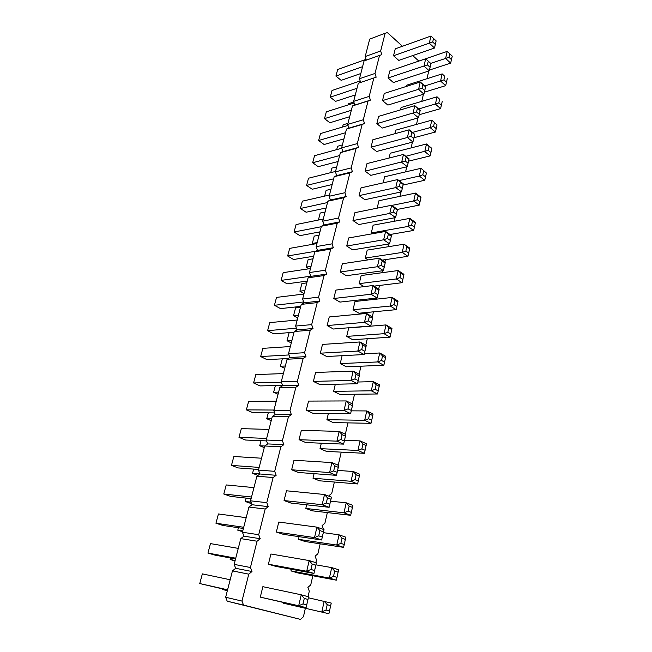 <?xml version="1.0" encoding="UTF-8"?>
<svg xmlns="http://www.w3.org/2000/svg" width="652" height="652" viewBox="0 0 652 652"><rect width="100%" height="100%" fill="white"/><g stroke="black" fill="none" stroke-linecap="round" stroke-linejoin="round"><path stroke-width="0.98" d="M428.103 71.215L428.445 72.348L426.978 78.721M305.34 608.414L303.433 616.727L300.515 619.4L243.555 605.089L241.973 601.071L248.762 574.159L251.99 571.511L250.433 567.509L257.067 541.217L260.229 538.707L258.705 534.713L265.185 509.016L268.282 506.645L266.782 502.668L273.115 477.541L276.155 475.3L274.688 471.331L280.873 446.767L283.856 444.648L282.406 440.695L288.469 416.669L291.387 414.664L289.961 410.727L295.886 387.223L298.755 385.34L297.353 381.412L303.156 358.404L305.967 356.636L304.59 352.716L310.262 330.205L313.025 328.535L311.664 324.639L317.222 302.601L319.936 301.028L318.6 297.149L324.036 275.568L326.701 274.101L325.389 270.221L330.711 249.088L333.327 247.719L332.031 243.856L337.255 223.155L339.822 221.867L338.543 218.029L343.661 197.735L346.188 196.545L344.924 192.715L349.937 172.837L352.422 171.72L351.175 167.914L356.09 148.42L358.535 147.393L357.312 143.595L362.129 124.483L364.525 123.538L363.319 119.756L368.046 101.019L370.401 100.147L369.211 96.374L373.849 77.995L376.163 77.197L374.998 73.448L379.537 55.42L381.819 54.686L380.662 50.954L385.128 33.26L387.369 32.6L402.463 46.259M412.74 55.559L418.771 61.027M423.417 94.247L421.787 101.345M417.973 117.955L416.489 124.41M412.414 142.144L411.094 147.914M406.75 166.814L405.585 171.883M400.972 191.99L399.969 196.333M395.071 217.686L394.248 221.264M391.249 234.312L391.045 235.201M389.04 243.921L388.405 246.709M385.438 259.635L384.933 261.835M382.895 270.71L382.447 272.666M379.505 285.462L378.682 289.04M376.611 298.07L376.359 299.162M373.449 311.827L372.3 316.823M367.272 338.73L365.78 345.218M360.963 366.196L359.122 374.232M354.525 394.24L352.308 403.89M347.948 422.879L345.348 434.216M341.232 452.138L338.461 464.2L337.516 464.933M334.362 482.032L331.746 493.417L329.048 495.593L329.317 496.335M327.345 512.586L324.9 523.254L322.145 525.545L323.482 529.424M320.173 543.817L317.899 553.735L315.095 556.156L316.481 559.913L315.845 562.652M312.838 575.749L310.743 584.885L307.883 587.428L309.292 591.193L308.037 596.678M374.028 286.13L402.088 282.699L396.294 278.95L359.228 283.653L364.044 286.619M359.228 283.653L361.159 275.543L398.176 270.539L400.907 273.359L399.969 277.565L396.294 278.95L398.176 270.539L403.938 274.329L403.792 275.25L400.907 273.359M365.316 258.062L367.206 250.107L404.069 244.19L409.619 248.909L409.741 248.102L404.069 244.19L402.227 252.43L365.316 258.062L368.119 259.879M371.273 232.976L373.131 225.184L409.847 218.379L412.537 221.085L411.632 225.119L408.038 226.448L371.273 232.976L372.422 233.758M383.189 182.845L384.639 176.757L421.053 168.289L426.4 173.024L421.053 168.289L419.317 176.048L399.008 180.62M377.174 208.167L378.942 200.734L415.503 193.082L418.168 195.739L417.288 199.691L413.735 200.995L391.901 205.396M411.534 63.578L447.199 51.394L452.243 56.137L451.461 59.65L448.959 57.294L449.741 53.774M406.09 86.504L406.375 85.29L442.17 73.88L444.729 76.3L443.939 79.886L424.794 85.974M394.867 133.717L395.715 130.164L431.82 120.164L437.036 124.899L431.82 120.164L430.149 127.621L412.374 132.421M400.532 109.878L401.094 107.515L437.044 96.798L439.627 99.259L438.812 102.918L418.69 108.982M389.089 158.037L390.23 153.236L426.489 143.986L429.114 146.545L428.266 150.351L405.821 156.293M388.07 77.971L389.806 70.929L425.666 58.786L428.266 61.239L427.427 64.874L388.07 77.971L393.384 82.527L429.277 70.832L430.931 63.603L425.666 58.786L423.987 66.048L429.277 70.832L430.899 63.651L428.266 61.239M393.539 55.762L395.242 48.851L430.956 36.031L436.123 40.889L434.509 48.028L398.771 60.4L393.539 55.762L429.301 43.154L430.956 36.031M376.823 123.676L378.625 116.358L414.786 105.665L417.427 108.208L416.555 111.981L376.823 123.676L382.3 128.045L418.494 117.808L420.222 110.286L414.786 105.665L413.034 113.212L418.494 117.808L420.149 110.522L417.427 108.208M382.504 100.604L384.264 93.432L420.279 81.997L422.895 84.491L422.048 88.191L382.504 100.604L387.891 105.07L423.939 94.092L425.634 86.716L420.279 81.997L418.568 89.397L423.939 94.092L425.577 86.855L422.895 84.491M352.976 220.572L358.812 224.532L395.601 217.589L389.774 213.432L352.976 220.572L354.924 212.658L391.673 205.233L394.395 207.988L393.449 212.087L389.774 213.432L391.673 205.233L397.475 209.431L397.296 210.083L394.395 207.988M359.113 195.624L361.021 187.874L397.63 179.577L400.328 182.275L403.189 184.426L403.335 183.888L397.63 179.577L395.764 187.605L359.113 195.624L364.859 199.699L401.502 191.875L403.335 183.888M365.136 171.174L367.003 163.57L403.466 154.434L406.147 157.083L405.234 161.011L365.136 171.174L370.784 175.347L407.28 166.684L409.081 158.86L403.466 154.434L401.64 162.299L407.28 166.684L408.951 159.292L406.147 157.083M371.037 147.189L376.603 151.468L412.944 142.006L407.394 137.507L371.037 147.189L372.871 139.74L409.187 129.805L411.844 132.397L410.956 136.252L407.394 137.507L409.187 129.805L414.705 134.328L411.844 132.397M346.709 246.024L348.698 237.947L385.593 231.436L388.339 234.239L387.369 238.42L383.645 239.797L346.709 246.024L352.65 249.863L389.578 243.832L391.493 235.511L385.593 231.436L383.645 239.797L389.578 243.832L391.29 236.277L388.339 234.239M340.32 271.99L342.349 263.75L379.382 258.192L382.145 261.053L381.159 265.323L377.394 266.733L340.32 271.99L346.359 275.714L383.433 270.637L385.381 262.128L379.382 258.192L377.394 266.733L383.433 270.637L385.153 263.017L382.145 261.053M327.141 325.56L329.252 316.97L366.554 313.433L369.366 316.416L368.339 320.874L364.484 322.349L327.141 325.56L333.384 329.015L370.735 325.976L372.773 317.1L366.554 313.433L364.484 322.349L370.735 325.976L372.479 318.241L369.366 316.416M346.693 336.399L348.706 327.948L386.008 324.916L388.788 327.85L387.81 332.235L384.052 333.685L346.693 336.399L352.699 339.725L390.043 337.165L384.052 333.685L386.008 324.916L391.974 328.437L391.779 329.602L388.788 327.85M353.025 309.757L354.998 301.485L392.162 297.442L394.916 300.319L393.955 304.614L390.238 306.032L353.025 309.757L358.926 313.221L396.131 309.651L390.238 306.032L392.162 297.442L398.022 301.102L397.85 302.145L394.916 300.319M333.8 298.494L335.87 290.091L373.034 285.511L375.829 288.437L374.818 292.797L371.012 294.239L333.8 298.494L339.937 302.096L377.149 298.005L379.146 289.325L373.034 285.511L371.012 294.239L377.149 298.005L378.885 290.336L375.829 288.437M298.469 539.318L305.25 541.551L343.563 547.362L336.758 545.072L298.469 539.318L299.097 536.669M305.804 508.438L312.463 510.85L350.654 515.3L343.979 512.814L305.804 508.438L306.668 504.811M320.018 448.641L326.448 451.388L364.362 453.303L357.932 450.459L320.018 448.641L321.314 443.197M312.993 478.218L319.529 480.801L357.589 483.955L351.029 481.29L312.993 478.218L314.068 473.662M299.048 439.684L301.346 430.336L339.162 431.412L342.08 434.656L340.955 439.529L336.905 441.159L299.048 439.684L305.747 442.545L343.62 444.126L345.845 434.444L339.162 431.412L336.905 441.159L343.62 444.126L345.421 436.164L342.08 434.656M291.64 469.79L293.995 460.239L331.925 462.594L334.867 465.911L333.71 470.899L329.61 472.561L291.64 469.79L298.461 472.48L336.456 475.357L338.73 465.447L331.925 462.594L329.61 472.561L336.456 475.357L338.274 467.329L334.867 465.911M284.068 500.565L291.012 503.075L329.13 507.297L322.153 504.705L284.068 500.565L286.472 490.793L324.517 494.501L327.483 497.892L326.31 502.994L322.153 504.705L324.517 494.501L331.46 497.158L330.955 499.212L327.483 497.892M276.326 532.024L278.779 522.04L316.937 527.15L319.928 530.614L318.722 535.838L314.517 537.59L276.326 532.024L283.4 534.355L321.632 539.986L324.011 529.611L316.937 527.15L314.517 537.59L321.632 539.986L323.473 531.836L319.928 530.614M340.23 363.596L346.334 366.783L383.832 365.267L377.728 361.942L340.23 363.596L342.104 355.699M320.336 353.188L322.495 344.419L359.928 341.958L362.773 345.006L365.935 346.758L366.261 345.478L359.928 341.958L357.818 351.069L320.336 353.188L326.693 356.505L364.175 354.541L366.261 345.478M313.392 381.404L319.855 384.582L357.475 383.751L350.996 380.434L313.392 381.404L315.592 372.455L353.164 371.118L356.025 374.224L354.949 378.885L350.996 380.434L353.164 371.118L359.602 374.484L359.252 375.902L356.025 374.224M333.637 391.355L339.839 394.403L377.484 393.979L371.273 390.801L333.637 391.355L335.324 384.24M306.301 410.23L308.551 401.086L346.245 400.931L349.13 404.101L348.029 408.869L344.028 410.458L306.301 410.23L312.878 413.254L350.629 413.604L352.805 404.126L346.245 400.931L344.028 410.458L350.629 413.604L352.414 405.699L349.13 404.101M326.897 419.692L333.213 422.594L370.996 423.319L364.672 420.304L326.897 419.692L328.396 413.401M268.404 564.208L270.914 553.996L309.178 560.573L312.194 564.119L310.963 569.465L306.701 571.266L268.404 564.208L275.617 566.343L313.954 573.442L316.391 562.823L309.178 560.573L306.701 571.266L313.954 573.442L315.812 565.235L312.194 564.119M290.963 570.891L297.866 572.937L336.31 580.166L329.382 578.079L290.963 570.891L291.354 569.261M260.303 597.134L262.87 586.678L301.232 594.803L304.28 598.43L307.964 599.433L308.592 596.824L301.232 594.803L298.697 605.749L260.303 597.134L306.09 607.705L308.592 596.824M283.294 603.173L328.893 613.728L283.294 603.173L283.424 602.611M300.515 619.4L227.214 601.193L225.657 597.256L232.454 570.891L235.674 568.308L234.141 564.379L240.792 538.617L243.946 536.164L242.43 532.244L248.934 507.052L252.031 504.729L250.539 500.826L256.896 476.188L259.936 473.988L258.469 470.092L264.696 445.992L267.67 443.914L266.228 440.035L272.316 416.449L275.234 414.493L273.824 410.621L279.781 387.541L282.642 385.691L281.248 381.827L287.084 359.236L289.895 357.492L288.526 353.645L294.231 331.526L296.994 329.879L295.649 326.049L301.24 304.386L303.954 302.846L302.626 299.023L308.103 277.801L310.768 276.358L309.455 272.552L314.818 251.762L317.442 250.401L316.147 246.611L321.412 226.236L323.979 224.964L322.707 221.191L327.866 201.215L330.393 200.034L329.138 196.276L334.191 176.692L336.676 175.592L335.446 171.843L340.401 152.641L342.846 151.623L341.632 147.89L346.489 129.063L348.893 128.118L347.687 124.402L352.455 105.926L354.818 105.053L353.637 101.353L358.315 83.228L360.637 82.429L359.472 78.745L364.06 60.962L379.537 55.42M366.326 60.147L365.202 56.553L369.708 39.096L385.128 33.26M380.662 50.954L365.202 56.553M374.998 73.448L359.472 78.745M376.163 77.197L360.637 82.429M373.849 77.995L358.315 83.228M369.211 96.374L353.637 101.353M370.401 100.147L354.818 105.053M368.046 101.019L352.455 105.926M363.319 119.756L347.687 124.402M364.525 123.538L348.893 128.118M362.129 124.483L346.489 129.063M357.312 143.595L341.632 147.89M358.535 147.393L342.846 151.623M356.09 148.42L340.401 152.641M351.175 167.914L335.446 171.843M352.422 171.72L336.676 175.592M349.937 172.837L334.191 176.692M344.924 192.715L329.138 196.276M346.188 196.545L330.393 200.034M343.661 197.735L327.866 201.215M338.543 218.029L322.707 221.191M339.822 221.867L323.979 224.964M337.255 223.155L321.412 226.236M332.031 243.856L316.147 246.611M333.327 247.719L317.442 250.401M330.711 249.088L314.818 251.762M325.389 270.221L309.455 272.552M326.701 274.101L310.768 276.358M324.036 275.568L308.103 277.801M318.6 297.149L302.626 299.023M319.936 301.028L303.954 302.846M317.222 302.601L301.24 304.386M311.664 324.639L295.649 326.049M313.025 328.535L296.994 329.879M310.262 330.205L294.231 331.526M304.59 352.716L288.526 353.645M305.967 356.636L289.895 357.492M303.156 358.404L287.084 359.236M297.353 381.412L281.248 381.827M298.755 385.34L282.642 385.691M295.886 387.223L279.781 387.541M289.961 410.727L273.824 410.621M291.387 414.664L275.234 414.493M288.469 416.669L272.316 416.449M282.406 440.695L266.228 440.035M283.856 444.648L267.67 443.914M280.873 446.767L264.696 445.992M274.688 471.331L258.469 470.092M276.155 475.3L259.936 473.988M273.115 477.541L256.896 476.188M266.782 502.668L250.539 500.826M268.282 506.645L252.031 504.729M265.185 509.016L248.934 507.052M258.705 534.713L242.43 532.244M260.229 538.707L243.946 536.164M257.067 541.217L240.792 538.617M250.433 567.509L234.141 564.379M251.99 571.511L235.674 568.308M248.762 574.159L232.454 570.891M241.973 601.071L225.657 597.256M243.555 605.089L227.214 601.193M407.924 256.309L408.706 253.017L405.862 251.077L402.227 252.43L407.924 256.309L382.284 260.099M390.059 234.516L413.645 230.441L408.038 226.448L409.847 218.379L415.422 222.405L415.324 223.098L412.537 221.085M424.745 180.27L425.544 176.896L422.83 174.777L419.317 176.048L424.745 180.27L403.075 185.029M397.427 209.398L419.252 205.103L413.735 200.995L415.503 193.082L420.988 197.23L420.915 197.809L418.168 195.739M430.703 63.391L445.626 58.435L450.646 63.13L429.456 70.041M448.959 57.294L445.626 58.435L447.199 51.394M424.379 92.185L445.658 85.665L440.565 81.052L442.17 73.88L444.729 76.3M435.406 132.038L436.212 128.623L433.588 126.398L430.149 127.621L435.406 132.038L413.93 137.719M419.203 114.736L440.581 108.631L435.406 104.108L437.044 96.798L439.627 99.259M408.551 161.15L430.124 155.918L424.786 151.59L426.489 143.986L431.803 148.346L429.114 146.545M436.123 40.889L434.509 48.028L429.301 43.154L432.708 41.997L433.531 38.435M393.449 212.087L396.359 214.174L395.601 217.589L397.475 209.431M403.189 184.426L401.502 191.875L395.764 187.605L399.407 186.285L400.328 182.275M410.956 136.252L413.727 138.509L412.944 142.006L414.705 134.328M343.563 547.362L344.256 544.51L340.866 543.352L336.758 545.072L339.056 534.836L323.31 532.651M344.256 544.51L345.813 537.183L339.056 534.836L341.998 538.234L340.866 543.352M350.654 515.3L351.363 512.39L348.029 511.144L343.979 512.814L346.22 502.806L330.531 501.184M351.363 512.39L352.854 505.349L346.22 502.806L349.138 506.131L348.029 511.144M364.362 453.303L365.087 450.287L361.876 448.861L357.932 450.459L360.067 440.891L344.5 440.304M365.087 450.287L366.473 443.784L360.067 440.891L362.944 444.069L361.876 448.861M357.589 483.955L358.298 480.997L355.03 479.652L351.029 481.29L353.221 471.502L337.597 470.402M358.298 480.997L359.741 474.224L353.221 471.502L356.114 474.754L355.03 479.652M326.31 502.994L329.79 504.298L329.13 507.297L331.46 497.158M383.832 365.267L384.582 362.129L381.542 360.45L377.728 361.942L379.733 352.976L364.354 353.791M384.582 362.129L385.805 356.351L379.733 352.976L382.537 355.968L381.542 360.45M365.935 346.758L364.175 354.541L357.818 351.069L361.721 349.562L362.773 345.006M354.949 378.885L358.184 380.556L357.475 383.751L359.602 374.484M377.484 393.979L378.225 390.882L375.128 389.285L371.273 390.801L373.319 381.648L357.875 382.015M378.225 390.882L379.497 384.867L373.319 381.648L376.147 384.696L375.128 389.285M370.996 423.319L371.73 420.263L368.576 418.739L364.672 420.304L366.766 410.939L351.265 410.841M371.73 420.263L373.058 414.012L366.766 410.939L369.619 414.061L368.576 418.739M336.31 580.166L336.994 577.37L333.531 576.319L329.382 578.079L331.721 567.599L315.927 564.836M336.994 577.37L338.616 569.75L331.721 567.599L334.696 571.079L333.531 576.319M307.964 599.433L306.09 607.705L298.697 605.749L303.017 603.907L304.28 598.43M328.893 613.728L331.249 603.076L308.372 597.754M329.562 610.997L326.024 610.052L321.819 611.861L324.223 601.136L327.222 604.689L330.743 605.651M304.81 290.556L299.904 291.175L301.892 283.547L306.79 282.878M304.036 293.547L299.904 291.175M313.001 258.82L308.119 259.602L306.171 267.092L311.053 266.35M308.966 268.771L306.171 267.092M317.19 242.585L312.316 243.457L314.223 236.097L319.097 235.193M313.457 244.174L312.316 243.457M330.955 189.235L326.114 190.368L324.614 196.122M325.079 212.006L320.222 213.025L318.396 220.042M360.148 80.881L354.003 83.057M353.857 102.022L348.641 103.684L348.339 104.842M342.398 144.923L337.573 146.26L336.701 149.634M347.964 123.35L343.156 124.785L342.569 127.026M336.725 166.879L331.892 168.11L330.711 172.658M357.011 88.289L330.254 97.172L332.047 90.489L360.181 80.962M355.299 94.923L335.568 101.353L330.254 97.172M366.074 59.324L337.679 69.519L335.919 76.08L362.585 66.675M360.817 73.529L341.151 80.343L335.919 76.08M345.544 132.715L318.632 140.49L320.491 133.562L348.021 125.42M343.946 138.892L324.101 144.508L318.632 140.49M351.33 110.294L324.5 118.631L326.326 111.834L354.166 102.992M349.676 116.708L329.888 122.739L324.5 118.631M321.281 226.725L294.085 232.006L296.081 224.549L323.262 219.056M319.953 231.867L299.896 235.657L294.085 232.006M329.464 195.021L302.357 201.166L300.393 208.485L327.524 202.544M326.122 207.964L306.114 212.234L300.393 208.485M333.645 178.827L306.587 185.404L308.51 178.216L335.552 171.443M332.178 184.508L312.218 189.243L306.587 185.404M339.651 155.551L312.667 162.739L314.557 155.689L341.746 148.249M338.119 161.492L318.217 166.676L312.667 162.739M315.87 251.216L287.654 255.967L289.692 248.371L316.937 243.563M313.669 256.228L293.555 259.512L287.654 255.967M310.711 276.195L281.102 280.393L283.172 272.65L310.491 268.542M307.255 281.069L287.1 283.832L281.102 280.393M296.399 328.192L267.605 330.67L269.765 322.618L297.206 320.018M294.052 332.227L273.799 333.881L267.605 330.67M291.949 340.377L287.027 340.735L289.089 332.805L294.011 332.406M291.289 342.944L287.027 340.735M298.445 315.226L293.53 315.723L295.552 307.94L300.458 307.41M297.719 318.013L293.53 315.723M303.636 301.949L274.419 305.291L276.538 297.393L303.913 294.028M300.719 306.399L280.515 308.616L274.419 305.291M242.764 530.948L237.784 530.198L238.42 527.737M242.568 531.73L237.784 530.198M251.044 502.146L245.242 501.486L246.122 498.112M251.639 503.711L245.242 501.486M264.688 446.001L259.724 445.764L261.053 440.679M264.272 447.606L259.724 445.764M259.912 473.939L252.56 473.344L253.661 469.098M257.996 475.398L252.56 473.344M266.644 438.429L238.982 437.353L241.322 428.633L268.966 429.423M266.554 440.907L245.608 440.035L238.982 437.353M259.162 467.411L231.46 465.389L233.848 456.498L261.533 458.217M258.632 469.473L238.192 467.932L231.46 465.389M251.525 497.028L223.783 494.012L226.22 484.933L253.946 487.631M251.102 498.658L230.637 496.392L223.783 494.012M243.718 527.272L215.942 523.23L218.428 513.963L246.195 517.68M243.408 528.47L222.919 525.455L215.942 523.23M285.332 366.008L280.401 366.228L282.324 358.836M284.728 368.356L280.401 366.228M290.36 346.538L262.862 348.347L260.661 356.546L288.991 354.957M288.233 358.527L266.961 359.635L260.661 356.546M281.395 382.227L253.579 382.944L255.828 374.574L283.375 373.596M282.544 385.405L259.985 385.911L253.579 382.944M278.591 392.154L273.644 392.219L275.372 385.568M278.045 394.256L273.644 392.219M273.97 410.043L246.358 409.872L248.648 401.339L276.244 401.216M274.655 412.903L252.862 412.7L246.358 409.872M271.705 418.812L266.758 418.731L268.282 412.846M271.224 420.67L266.758 418.731M235.739 558.193L207.939 553.067L210.474 543.605L238.265 548.381M235.543 558.927L215.03 555.129L207.939 553.067M235.152 560.451L230.164 559.514L230.555 557.998M235.03 560.932L230.164 559.514M230.172 579.758L202.356 573.874L199.756 583.548L227.581 589.791M227.515 590.044L199.756 583.548M227.377 590.573L222.381 589.441L222.519 588.919M227.336 590.736L222.381 589.441M402.088 282.699L402.863 279.447L399.969 277.565M402.863 279.447L403.792 275.25M408.706 253.017L409.619 248.909M405.862 251.077L406.783 246.953M413.645 230.441L415.324 223.098M414.436 227.132L411.632 225.119M425.544 176.896L426.4 173.024M422.83 174.777L423.694 170.897M419.252 205.103L420.915 197.809M420.043 201.761L417.288 199.691M450.646 63.13L451.461 59.65M445.658 85.665L446.481 82.201L443.939 79.886M446.481 82.201L447.272 78.623M436.212 128.623L437.036 124.899M433.588 126.398L434.419 122.674M440.581 108.631L442.203 101.541M441.396 105.184L438.812 102.918M430.124 155.918L430.931 152.519L428.266 150.351M430.931 152.519L431.771 148.729M430.067 67.27L427.427 64.874M435.308 44.442L432.708 41.997M419.277 114.287L416.555 111.981M424.729 90.546L422.048 88.191M396.359 214.174L397.296 210.083M402.268 188.436L399.407 186.285M409.081 158.86L408.951 159.292M408.054 163.22L405.234 161.011M413.727 138.509L414.607 134.662M391.493 235.511L391.29 236.277M390.336 240.449L387.369 238.42M385.381 262.128L385.153 263.017M384.175 267.287L381.159 265.323M372.773 317.1L372.479 318.241M371.461 322.691L368.339 320.874M390.043 337.165L391.779 329.602M390.809 333.979L387.81 332.235M396.131 309.651L397.85 302.145M396.897 306.432L393.955 304.614M379.146 289.325L378.885 290.336M377.883 294.696L374.818 292.797M345.389 539.4L341.998 538.234M352.463 507.403L349.138 506.131M366.147 445.52L362.944 444.069M359.382 476.115L356.114 474.754M345.845 434.444L345.421 436.164M344.305 441.029L340.955 439.529M338.73 465.447L338.274 467.329M337.133 472.301L333.71 470.899M329.79 504.298L330.955 499.212M324.011 529.611L323.473 531.836M322.275 537.044L318.722 535.838M385.577 357.655L382.537 355.968M364.892 351.306L361.721 349.562M358.184 380.556L359.252 375.902M379.236 386.31L376.147 384.696M352.805 404.126L352.414 405.699M351.322 410.45L348.029 408.869M372.765 415.593L369.619 414.061M316.391 562.823L315.812 565.235M314.582 570.565L310.963 569.465M338.152 572.146L334.696 571.079M306.709 604.893L303.017 603.907M326.024 610.052L327.222 604.689"/></g></svg>
